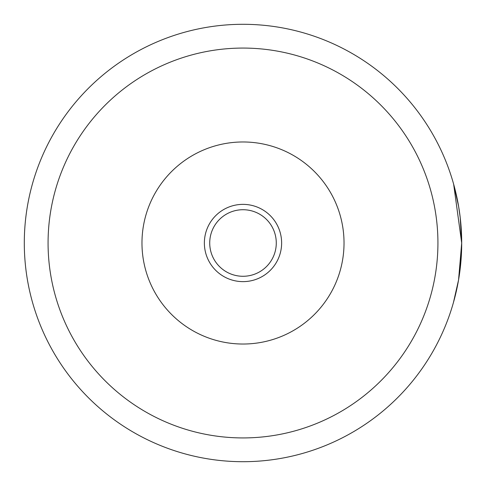 <?xml version="1.0" encoding="UTF-8"?>
<svg xmlns="http://www.w3.org/2000/svg" width="486" height="486" viewBox="0 0 486 486"><rect width="100%" height="100%" fill="white"/><g stroke="black" fill="none" stroke-linecap="round" stroke-linejoin="round"><path stroke-width="0.73" d="M344.027 243A101.027 101.027 0 0 1 243 344.027A101.027 101.027 0 0 1 141.973 243A101.027 101.027 0 0 1 243 141.973A101.027 101.027 0 0 1 344.027 243M281.631 243A38.631 38.631 0 0 1 243 281.631A38.631 38.631 0 0 1 204.369 243A38.631 38.631 0 0 1 243 204.369A38.631 38.631 0 0 1 281.631 243M209.721 243A33.279 33.279 0 0 0 243 276.279A33.279 33.279 0 0 0 276.279 243A33.279 33.279 0 0 0 243 209.721A33.279 33.279 0 0 0 209.721 243M437.929 243A194.929 194.929 0 0 0 243 48.071A194.929 194.929 0 0 0 48.071 243A194.929 194.929 0 0 0 243 437.929A194.929 194.929 0 0 0 437.929 243M24.3 243A218.7 218.7 0 0 0 243 461.7A218.7 218.7 0 0 0 461.7 243A218.7 218.7 0 0 0 243 24.3A218.7 218.7 0 0 0 24.3 243M456.536 290.233L453.456 302.486L458.559 279.93L461.694 243L453.638 184.158L458.614 206.392L460.23 217.704L461.694 243L461.348 230.619M458.098 282.524L456.646 289.735M459.762 272.051L461.512 252.149M461.481 252.605L461.633 248.486M453.456 302.486L458.492 280.246"/></g></svg>
